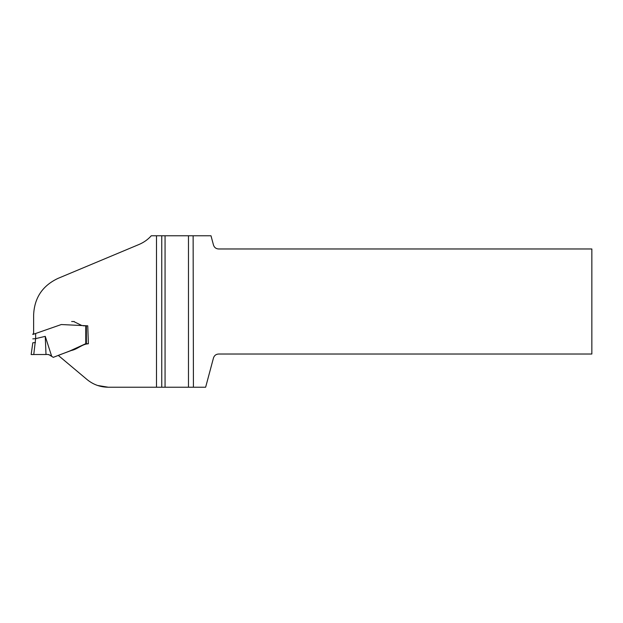 <?xml version="1.0" encoding="UTF-8"?>
<svg xmlns="http://www.w3.org/2000/svg" width="623" height="623" viewBox="0 0 623 623"><rect width="100%" height="100%" fill="white"/><g stroke="black" fill="none" stroke-linecap="round" stroke-linejoin="round"><path stroke-width="0.93" d="M74.277 321.53L71.637 321.53M161.762 235.782L161.762 387.218L108.2 387.218C100.217 387.14 93.154 384.562 87.002 379.5L58.726 355.78L58.811 355.165L71.357 350.476C77.525 349.308 82.119 344.013 88.373 343.779L87.757 325.821L61.311 324.536L33.626 334.185L33.626 314.934C34.374 297.895 42.473 285.723 57.923 278.426L139.139 244.426C143.975 242.339 148.017 239.458 151.257 235.782L165.064 235.782L165.064 387.218L193.426 387.218L193.13 235.782L165.064 235.782M193.13 235.782L211.002 235.782L213.487 245.065C214.312 247.51 216.01 248.811 218.587 248.974L591.85 248.974L591.85 354.02L218.587 354.02C216.01 354.183 214.312 355.484 213.487 357.929L205.637 387.218L193.426 387.218M35.636 333.484L35.636 338.624L45.261 336.358L51.686 356.309L53.267 357.345L69.753 351.006L85.764 343.694L88.373 343.779M87.757 325.821L85.071 325.821L86.332 325.821L85.764 325.821L86.332 325.821L86.332 343.631M84.004 325.821L83.28 325.79L84.004 325.821M165.064 387.218L156.49 387.218L156.49 235.782M108.2 387.218L97.577 385.466M35.636 338.624L33.767 354.518L31.15 354.549L35.433 354.51M33.767 354.518L46.001 354.503L45.261 336.358M48.734 354.557L52.433 356.815M84.245 325.821L81.714 325.455L73.701 321.53L71.886 321.53M86.332 343.678L85.483 343.771M46.001 354.503L46.001 354.503C48.049 354.23 49.941 354.83 51.686 356.309M31.15 354.549L32.809 342.775L35.441 342.58M33.626 333.733L32.801 334.06M32.801 334.419L33.626 334.169M32.801 338.865L35.441 338.671M188.481 235.782L188.481 387.218M85.764 343.694L85.764 325.821M86.379 343.639L86.379 325.821M84.666 325.821L81.714 325.455"/></g></svg>
